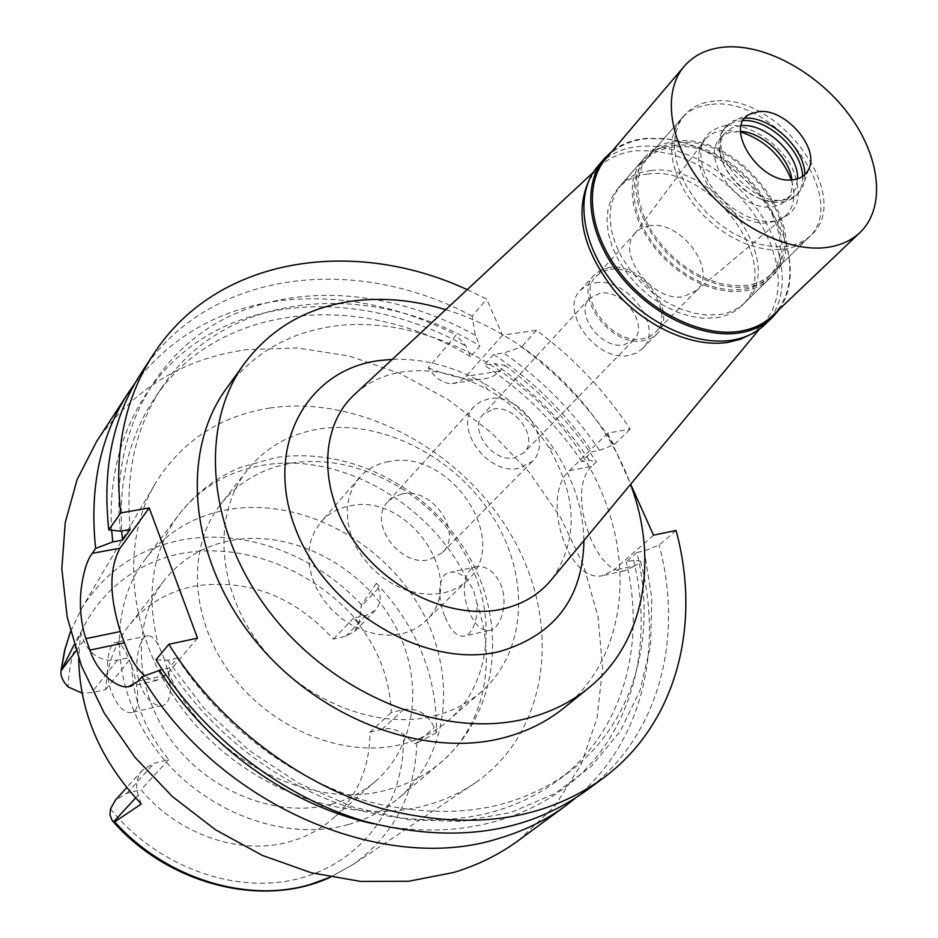 <?xml version="1.0" encoding="UTF-8"?>
<svg xmlns="http://www.w3.org/2000/svg" width="938" height="938" viewBox="0 0 938 938"><rect width="100%" height="100%" fill="white"/><g stroke="black" fill="none" stroke-linecap="round" stroke-linejoin="round"><path stroke-width="0.7" stroke-dasharray="4.69 3.52" d="M375.212 610.427L366.172 615.316L353.72 618.025C377.498 646.423 389.997 677.94 391.193 712.563L403.692 709.48C417.199 707.674 427.411 713.654 434.329 727.419L436.451 732.719C437.389 676.79 417.363 626.983 376.373 583.26L378.413 588.325C381.602 597.072 380.535 604.435 375.212 610.427L354.646 631.462L345.7 636.339L333.4 639.071C294.028 595.97 247.632 578.324 194.225 586.156C167.433 591.644 145.636 604.834 128.834 625.716C114.846 643.785 107.108 665.089 105.631 689.606L91.561 692.736L82.016 693.03M354.646 631.462L359.137 623.184L361.435 604.846L376.373 583.26M353.72 618.025L333.4 639.071M331.9 804.101C348.866 799.446 363.627 791.637 376.197 780.662C419.732 742.368 424.152 672.054 390.36 617.556C356.78 562.894 289.455 529.571 231.217 540.452C203.698 545.787 181.374 559.095 164.244 580.364C131.625 621.601 133.571 689.618 171.806 741.055C209.842 792.622 278.328 818.851 331.9 804.101M391.193 712.563L369.9 732.215C369.959 767.061 357.636 795.846 332.931 818.569C320.597 829.344 306.163 837.059 289.643 841.703C240.667 856.007 178.009 834.738 141.04 789.714L126.9 793.267L115.433 800.091M369.9 732.215L382.247 729.107C389.528 727.525 396.54 729.295 403.293 734.442L415.534 743.928L434.329 727.419M436.451 732.719L415.534 743.928M269.652 408.053C360.169 394.511 463.184 450.791 512.265 536.923C561.756 622.715 550.102 731.019 475.46 782.714C460.968 792.657 444.8 800.114 426.954 805.121C350.683 826.8 250.059 791.438 189.464 717.84C128.647 644.383 117.238 545.236 156.576 481.382C182.922 440.332 220.618 415.897 269.652 408.053M469.211 611.857C460.839 592.851 463.161 567.502 477.512 566.575C487.092 566.142 494.772 572.004 500.564 584.151C509.146 602.642 500.376 629.973 488.921 630.465C481.288 630.805 474.71 624.602 469.211 611.857M141.298 803.995L138.179 795.154C135.131 785.528 136.585 777.18 142.541 770.086L154.231 763.18L168.688 759.639C142.986 727.958 130.699 693.78 131.801 657.092L117.426 660.176C101.761 661.911 90.505 655.428 83.646 640.736L80.68 632.329L74.149 644.676M80.68 632.329L78.71 658.488M130.828 664.198C125.927 650.327 121.025 643.046 116.101 642.389C108.503 641.827 103.532 669.943 111.305 691.587C117.062 705.646 123.593 712.681 130.898 712.692C141.286 712.962 138.883 685.103 130.828 664.198M168.688 759.639L141.04 789.714M105.631 689.606L131.801 657.092M348.279 824.561C284.918 842.512 203.042 811.98 157.021 750.775C110.754 689.7 107.53 608.668 145.296 559.2C166.132 532.491 193.568 515.982 227.629 509.674C297.639 497.269 377.838 537.837 417.527 603.427C457.486 668.806 451.682 753.097 398.404 798.379C384.052 810.467 367.344 819.202 348.279 824.561M445.198 617.204C450.24 629.785 456.349 636.152 463.524 636.304C471.228 635.847 478.521 620.499 476.821 602.97L473.502 590.014L467.077 579.555C461.648 574.079 456.325 571.605 451.096 572.121C437.565 572.614 436.803 598.479 445.198 617.204M291.331 463.184C352.946 452.855 424.668 489.284 461.133 547.581C497.82 605.725 494.502 680.05 448.985 719.997C435.912 731.394 420.459 739.425 402.625 744.104C346.063 759.03 272.688 730.163 231.346 674.762C189.781 619.49 186.697 547.288 220.688 504.257C238.604 481.991 262.159 468.297 291.331 463.184M163.693 657.092L167.855 671.127C172.44 689.7 170.341 705.095 161.571 705.657C153.011 705.693 145.918 698.857 140.301 685.127C132.317 664.491 139.703 634.803 148.016 635.694C151.346 635.624 154.817 638.825 158.44 645.285L163.693 657.092M434.446 715.858C452.597 711.203 468.273 703.113 481.487 691.599C527.508 651.195 530.216 575.592 492.427 516.205C454.848 456.642 381.614 419.04 318.932 429.018C289.232 433.966 265.325 447.696 247.198 470.208C212.832 513.707 216.432 587.305 259.24 643.972C301.825 700.768 376.935 730.702 434.446 715.858M349.897 505.899C409.378 491.77 469.645 582.088 425.547 620.991C418.958 627.346 410.914 631.614 401.405 633.807L389.821 635.214L377.686 634.369L365.41 631.297L353.427 626.08L342.171 618.904L332.04 610.017L323.411 599.734L316.563 588.419L311.756 576.483L309.141 564.348L308.79 552.447L310.689 541.191L314.769 530.955L320.866 522.067C328.417 513.543 338.102 508.15 349.897 505.899M388.871 461.578C376.806 463.747 366.946 469.152 359.289 477.794L353.134 486.81L349.053 497.234L347.201 508.748L347.681 520.93L350.495 533.382L355.549 545.658L362.678 557.313L371.636 567.936L382.118 577.151L393.726 584.62L406.072 590.084L418.688 593.355L431.14 594.34L442.994 593.015C452.714 590.858 460.91 586.567 467.581 580.13C512.3 540.734 449.63 447.789 388.871 461.578M402.191 493.927C432.371 486.716 464.017 532.972 442.173 552.787L429.252 559.646C399.506 567.49 367.18 521.716 388.015 501.607L394.335 496.659L402.191 493.927M488.85 398.814L480.678 401.476L474.147 406.494C452.726 427.025 487.819 475.824 518.866 468.285L532.268 461.414C554.675 441.165 520.344 392.037 488.85 398.814M493.306 409.132C515.314 404.313 539.42 438.667 523.838 452.878L514.317 457.767C492.532 462.962 468.062 428.76 483.152 414.432L493.306 409.132M600.132 293.16L589.592 298.39C574.115 312.952 601.012 349.675 623.805 344.891L633.678 340.048C649.612 325.615 623.149 288.81 600.132 293.16M595.384 282.795C627.78 276.804 664.843 328.523 642.319 348.772L636.234 353.134L628.648 355.467C596.685 362.314 558.778 310.748 580.399 290.252L587 285.281L595.384 282.795M609.348 267.471L600.93 269.933L594.293 274.904C572.626 295.423 610.99 347.459 643.116 340.705L650.749 338.384L656.858 334.022C679.429 313.749 641.932 261.596 609.348 267.471M610.204 269.312C641.111 263.707 676.72 313.21 655.322 332.462L649.506 336.613L642.249 338.817C611.74 345.207 575.357 295.822 595.947 276.347L602.219 271.645L610.204 269.312M650.057 225.671L640.947 228.473L634.674 233.797C616.008 254.257 653.387 302.634 683.509 296.666L696.711 290.358C718.238 271.047 681.422 220.371 650.057 225.671M740.574 131.918L724.429 130.241C715.987 131.027 709.445 134.31 704.79 140.102C681.117 165.686 731.065 229.493 769.781 222.564L778.27 220.383L785.2 216.08C794.146 207.497 796.198 195.432 791.344 179.897M711.731 104.376C775.351 96.098 851.575 200.075 808.251 237.924C801.732 244.243 793.314 248.089 782.995 249.461L770.356 249.731L756.837 247.456L742.884 242.708L729.025 235.637L715.729 226.492L703.512 215.588L692.783 203.312L683.954 190.133L677.33 176.52L673.132 162.954L671.479 149.916L672.405 137.874L675.852 127.228L681.68 118.317C689.078 110.063 699.103 105.419 711.731 104.376M673.93 147.125C661.466 148.31 651.535 153.023 644.148 161.277L638.309 170.141L634.792 180.694L633.736 192.595L635.214 205.434L639.2 218.765L645.579 232.12L654.114 245.017L664.538 256.989L676.45 267.611L689.43 276.476L703.008 283.288L716.691 287.814L729.987 289.901L742.439 289.502C752.639 288.025 760.988 284.144 767.483 277.836C810.713 239.987 736.752 138.156 673.93 147.125M673.167 145.542C737.432 136.409 813.047 240.562 768.797 279.254C762.16 285.68 753.636 289.654 743.236 291.155L730.514 291.577L716.913 289.443L702.914 284.824L689.031 277.871L675.747 268.796L663.553 257.95L652.895 245.697L644.16 232.507L637.629 218.847L633.549 205.211L632.024 192.079L633.103 179.908L636.691 169.11L642.647 160.046C650.222 151.593 660.387 146.75 673.167 145.542M648.017 174.022C635.366 175.324 625.259 180.202 617.708 188.644L611.74 197.684L608.105 208.4L606.956 220.477L608.363 233.468L612.303 246.94L618.658 260.424L627.205 273.415L637.664 285.469L649.635 296.115L662.709 305.002L676.392 311.791L690.204 316.258L703.652 318.263L716.257 317.759C726.563 316.188 735.029 312.19 741.665 305.776C785.81 267.119 711.731 164.431 648.017 174.022M588.994 180.319L598.819 167.198C608.797 157.654 621.507 152.167 636.949 150.713L653.915 150.889L671.678 154.301L689.665 160.785L707.264 170.106L723.948 181.96L739.167 195.948L752.44 211.613L763.333 228.473L771.482 245.991L776.594 263.59L778.47 280.708L777.004 296.748L772.185 311.158L764.13 323.411L751.596 333.975M355.912 393.198C369.033 381.707 384.756 374.579 403.106 371.811C431.234 368.106 459.456 374.039 487.772 389.598L482.331 382.411C452.773 366.031 422.757 358.351 392.283 359.36M552.236 578.711C578.687 539.925 577.398 495.979 548.367 446.863C532.831 422.839 512.629 403.75 487.772 389.598M583.952 540.487C583.237 510.014 573.88 480.479 555.859 451.893C537.005 422.745 512.488 399.588 482.331 382.411M445.691 309.681C527.437 334.221 601.41 404.126 630.547 484.36M564.078 707.838C632.962 651.547 636.949 542.727 583.377 456.958C530.087 370.909 425.887 314.336 335.03 326.002C289.303 332.251 253.072 353.145 226.316 388.672M467.218 289.643L486.658 299.081L502.475 335.124L536.501 330.305C573.646 357.906 604.881 390.853 630.207 429.135L607.718 433.11L630.653 484.231M502.475 335.124L464.416 378.143L458.565 382.129L452.175 383.654C443.463 383.736 435.478 378.483 428.22 367.895L456.161 335.007L465.987 346.075L470.571 356.698L479.928 345.958L475.296 335.288L472.154 316.165L486.658 299.081M472.154 316.165C354.986 253.272 207.767 269.652 141.509 372.609M197.531 638.157L166.19 675.102L156.376 680.343L150.186 679.089L144.722 675.712M676.052 530.439L659.144 545.107L644.324 550.899L636.867 552.505C657.35 636.011 634.205 722.87 569.436 771.681C515.501 811.053 449.032 821.172 370.029 802.013C294.802 781.202 222.013 727.138 177.399 658.113L169.11 667.915L162.168 669.439M177.399 658.113L167.515 660.258L155.989 659.777M584.902 791.613C659.062 737.409 684.177 638.59 659.144 545.107M636.867 552.505L626.185 561.862L633.619 560.244L640.525 561.264L635.577 565.555L613.393 570.433L653.516 535.199M607.718 433.11L569.472 470.583C540.464 495.674 567.15 582.955 602.079 575.78L613.393 570.433M569.472 470.583L591.608 466.467L596.334 461.906L589.263 460.288L581.853 461.66L592.03 451.706L599.476 450.357L614.097 444.729L630.207 429.135M614.097 444.729C589.111 406.811 558.239 374.227 521.493 346.966L503.718 352.981L493.599 354.458L484.149 365.117L494.22 363.604C532.127 389.903 563.808 422.135 589.263 460.288M536.501 330.305L521.493 346.966M428.22 367.895C451.401 376.677 468.953 380.465 480.901 379.233C489.331 378.436 495.581 375.763 499.649 371.214L504.949 365.328L494.22 363.604M504.949 365.328C541.273 392.213 571.734 424.398 596.334 461.906M591.608 466.467C565.157 490.961 595.911 576.471 624.743 570.773L635.577 565.555M640.525 561.264C663.705 649.8 641.803 743.236 575.1 798.39M518.655 840.342L554.675 806.234L580.985 764.845L597.014 718.156L602.618 668.196L598.022 616.887L583.764 566.071L560.584 517.436L529.442 472.529L491.43 432.758L447.801 399.365L399.916 373.488L349.288 356.077L297.569 347.951L246.53 349.675C182.804 358.551 132.821 389.164 96.602 441.517M135.295 382.786C172.076 335.546 220.852 308.11 281.623 300.488C340.646 294.157 398.826 305.659 456.161 335.007M111.669 530.181C105.607 437.26 152.472 359.958 224.17 326.623C296.326 293.535 388.133 302.951 465.987 346.075M470.571 356.698C361.74 290.499 218.683 301.579 154.606 398.322C129.679 435.56 118.704 479.787 121.682 530.99M130.23 529.454C125 474.241 135.682 426.731 162.274 386.925C226.574 289.854 370.393 279.184 479.928 345.958M475.296 335.288C395.285 290.815 300.699 281.705 227.594 317.232C154.946 352.946 109.558 434.88 120.427 531.213M633.619 560.244C651.758 634.991 637.324 712.165 589.474 765.279C541.402 817.936 459.972 842.512 373.383 823.752M169.11 667.915C213.289 736.412 285.469 789.972 360.18 810.514C438.644 829.391 504.75 819.226 558.497 779.982C623.043 731.335 646.341 644.898 626.185 561.862M167.515 660.258L204.156 708.46L248.746 750.189L299.21 783.535L353.145 807.008L408.042 819.742L461.426 821.454L511.058 812.449L555.026 793.536L591.843 765.889L620.405 730.948L640.068 690.333L650.538 645.696L651.863 598.679L644.324 550.899M581.853 461.66C555.765 423.038 523.205 390.853 484.149 365.117M493.599 354.458C532.901 380.429 565.72 412.837 592.03 451.706M599.476 450.357C573.786 411.958 541.871 379.491 503.718 352.981M612.35 150.924C621.777 143.713 633.127 139.528 646.388 138.355L663.072 138.543C718.825 143.057 781.448 202.245 789.116 257.645C792.2 277.73 789.034 294.849 779.619 308.989M772.267 315.989C786.947 301.239 792.458 281.506 788.788 256.813C781.202 201.94 719.141 143.291 663.928 138.812L647.396 138.636C629.926 140.231 616.043 146.914 605.772 158.663M764.751 324.724C790.722 299.972 787.111 251.196 758.35 210.874C729.705 170.458 679.499 142.846 639.481 146.351C621.859 148.005 607.859 154.77 597.483 166.659M651.019 170.622C714.803 161.09 789.057 263.953 744.901 302.611C738.265 309.024 729.799 313.022 719.481 314.582L706.853 315.074L693.393 313.058L679.558 308.567L665.851 301.755L652.754 292.855L640.748 282.186L630.277 270.109L621.695 257.094L615.328 243.587L611.377 230.091L609.946 217.088L611.095 205L614.718 194.272L620.686 185.232C628.237 176.778 638.344 171.912 651.019 170.622M677.048 141.146C664.256 142.342 654.079 147.16 646.505 155.626L640.548 164.701L636.961 175.5L635.905 187.694L637.441 200.838L641.545 214.509L648.099 228.192L656.87 241.418L667.563 253.694L679.78 264.575L693.1 273.673L707.018 280.661L721.041 285.304L734.665 287.45L747.41 287.04C757.822 285.551 766.358 281.588 772.994 275.151C817.256 236.458 741.407 132.082 677.048 141.146M677.811 142.728C740.727 133.829 814.923 235.884 771.681 273.732C765.174 280.04 756.825 283.921 746.613 285.387L734.137 285.773L720.818 283.663L707.111 279.114L693.499 272.278L680.484 263.379L668.536 252.732L658.089 240.738L649.518 227.805L643.128 214.427L639.118 201.06L637.617 188.21L638.661 176.297L642.167 165.721L648.006 156.857C655.392 148.614 665.335 143.901 677.811 142.728M714.592 101.14C701.952 102.172 691.927 106.815 684.517 115.069L678.702 123.98L675.254 134.638L674.34 146.691L676.005 159.73L680.226 173.307L686.874 186.955L695.715 200.157L706.466 212.445L718.707 223.373L732.027 232.542L745.909 239.636L759.874 244.396L773.416 246.682L786.067 246.436C796.397 245.064 804.816 241.23 811.335 234.91C854.67 197.05 778.27 92.921 714.592 101.14M726.504 125.352C749.532 123.288 780.053 143.42 792.504 168.641C804.229 197.472 797.945 215.001 773.662 221.227C750.635 224.194 718.496 203.417 706.068 177.294C694.894 147.77 701.706 130.464 726.504 125.352M791.895 179.862C792.95 188.479 791.027 195.374 786.138 200.533L780.099 204.73L772.431 206.794C740 212.422 698.951 158.159 720.255 138.285L723.737 135.26L729.049 132.645L740.574 131.367M741.313 125.563L732.039 127.767L725.496 132.516C720.747 137.921 719.083 145.109 720.513 154.078C723.62 175.406 748.876 199.278 770.356 201.178L781.342 200.626L790.066 196.382L795.635 188.995L797.64 178.806M802.6 176.414C802.905 184.329 800.747 190.695 796.104 195.538L791.66 198.973L786.255 201.271L781.342 202.245L773.229 202.186C750.025 200.146 722.694 174.316 719.34 151.264C717.805 141.615 719.587 133.876 724.687 128.049L732.977 122.397L743.412 120.486M745.124 118.094L732.754 121.096L726.856 125.645C703.887 147.102 748.547 205.961 783.617 199.935L791.871 197.73L798.379 193.228L802.6 187.084L804.886 174.574M359.137 623.184C315.508 570.527 244.689 541.789 181.995 553.42C119.466 565.016 70.878 618.4 68.04 686.921M378.413 588.325L360.849 606.569M345.7 636.339L366.172 615.316M403.692 709.48L382.247 729.107M110.52 808.908C158.1 868.26 239.401 896.165 302.997 877.487C366.781 858.927 406.048 799.035 403.293 734.442M330.352 877.159L353.673 864.133C393.901 834.668 414.948 794.58 416.824 743.893M361.435 604.846C315.262 554.616 244.337 528.082 181.902 539.948C138.859 548.284 105.607 570.832 82.169 607.578L70.491 631.591M126.9 793.267L154.231 763.18M138.179 795.154L135.588 797.957M167.855 671.127C204.25 757.318 311.24 812.894 389.34 789.28C408.862 783.922 425.911 775.093 440.497 762.805C484.395 726.129 497.339 661.642 476.821 602.97M467.077 579.555C430.472 503.214 339.802 451.401 262.534 465.33C227.653 471.404 199.618 488.018 178.443 515.161C152.12 551.368 145.449 594.739 158.44 645.285M166.19 675.102L138.167 681.305M499.649 371.214L466.198 376.302M117.426 660.176L91.561 692.736M76.084 650.796L83.646 640.736M376.197 780.662L332.931 818.569M475.46 782.714L353.673 864.133L330.411 877.171M112.759 821.219L112.138 820.515M70.479 631.532L82.169 607.578L156.576 481.382M164.244 580.364L128.834 625.716M142.541 770.086L126.7 787.627M145.296 559.2L178.443 515.161C194.893 493.81 215.388 477.958 239.917 467.605L276.218 457.463C351.375 446.453 429.897 488.933 468.472 555.577C507.259 621.613 500.224 711.743 440.497 762.805L398.404 798.379M488.921 630.465L463.524 636.304M477.524 566.575L451.096 572.121M161.571 705.657L130.898 712.692M148.016 635.694L116.101 642.389M247.198 470.208L220.688 504.257M481.487 691.599L448.985 719.997M359.289 477.794L320.866 522.067M467.581 580.13L425.547 620.991M474.147 406.494L388.015 501.607M532.268 461.414L442.173 552.787M589.592 298.39L483.152 414.432M633.678 340.048L523.838 452.878M594.293 274.904L580.399 290.252M656.858 334.022L642.319 348.772M635.636 232.636L595.947 276.347M696.711 290.358L655.322 332.462M695.621 291.39L785.2 216.08M634.674 233.797L704.79 140.102M681.68 118.317L644.148 161.277M808.251 237.924L767.483 277.836M642.647 160.046L617.708 188.644M768.797 279.254L741.665 305.776M598.819 167.198L593.226 172.404M764.13 323.411L759.252 329.297M548.367 446.863L555.859 451.893M480.901 379.233L452.175 383.654M162.274 386.925L154.606 398.322M157.221 680.285L131.402 686.03M569.436 771.681L558.497 779.982M624.743 570.773L602.079 575.78M61.029 670.858L61.099 670.213M663.928 138.812L663.072 138.543M788.788 256.813L789.116 257.645M620.686 185.232L646.505 155.626M744.901 302.611L772.994 275.151M648.006 156.857L684.517 115.069M771.681 273.732L811.335 234.91M786.138 200.533L791.602 194.987M720.255 138.285L725.496 132.516M770.356 201.178L773.229 202.186M720.513 154.078L719.34 151.264M796.104 195.538L798.379 193.228M724.687 128.049L726.856 125.645M750.283 114.002L732.754 121.096M808.685 169.192L802.6 187.084"/><path stroke-width="1.41" d="M74.149 644.676L61.029 670.858C60.325 675.688 62.658 681.035 68.04 686.921L82.016 693.03M126.7 787.627L115.433 800.091L110.52 808.908L109.934 814.77L112.138 820.515L114.694 821.887L141.298 803.995C100.483 760.648 79.624 712.141 78.71 658.488M791.344 179.897C781.8 156.095 764.88 140.102 740.574 131.918M751.596 333.975L740.504 339.239L727.947 342.382C692.596 347.975 645.121 326.67 614.39 290.581C582.815 249.989 574.337 213.231 588.994 180.319M759.252 329.297L549.961 581.454C537.873 595.278 522.126 604.447 502.733 608.973C453.417 620.405 388.355 591.186 353.579 540.546C318.545 490.035 319.694 427.74 353.309 395.625L355.912 393.198M549.961 581.454L552.236 578.711M392.283 359.36L379.104 360.591C306.269 369.877 263.414 447.543 295.798 529.466C327.104 611.646 427.048 670.049 500.329 651.335C554.944 634.85 582.826 597.893 583.952 540.487M630.547 484.36C659.051 560.115 644.863 642.987 588.185 688.351C571.078 702.175 551.087 712.106 528.188 718.145C446.863 739.953 336.719 697.544 272.02 615.105C206.981 532.854 198.328 426.344 244.408 363.498C271.352 327.749 307.945 306.867 354.201 300.852C384.076 297.276 414.573 300.219 445.691 309.681M244.408 363.498L226.316 388.672C180.565 451.096 188.655 556.222 252.381 637.066C315.789 718.074 424.187 759.417 504.621 737.526C527.273 731.464 547.1 721.568 564.078 707.838L588.185 688.351M144.722 675.712C136.784 669.052 130.019 658.101 124.426 642.847L120.357 631.52C109.242 596.017 109.125 568.252 120.005 548.214L149.236 507.939L120.744 512.922C113.791 451.553 124.648 398.732 153.328 354.47C216.232 256.871 352.711 236.622 467.218 289.643M149.236 507.939L197.531 638.157L168.828 644.277C216.983 721.768 297.287 783.582 380.758 808.275C468.484 831.127 542.34 821.301 602.348 778.786L584.902 791.613C525.221 833.905 451.999 843.848 365.222 821.477C282.655 797.277 203.405 736.353 155.989 659.777L168.828 644.277M630.653 484.231L653.516 535.199L676.052 530.439C701.694 624.72 676.896 724.3 602.348 778.786M153.328 354.47L141.509 372.609C112.982 416.648 102.078 469.059 108.796 529.841L120.427 531.213L130.23 529.454L122.503 540.147L112.748 541.93L95.664 548.425L92.194 553.338C87.011 560.244 83.294 572.391 81.043 589.791C79.367 607.085 80.985 623.383 85.862 638.661L89.907 650.104C96.989 672.265 116.933 688.902 128.541 686.663L138.167 681.305L141.896 676.802L162.168 669.439M120.744 512.922L108.796 529.841M575.1 798.39L565.731 805.719C546.244 820.058 524.154 830.892 499.45 838.22C384.005 875.881 217.698 804.804 141.896 676.802M95.664 548.425C89.216 488.276 100.155 436.322 128.506 392.553L96.602 441.517L77.092 479.623L65.261 522.466L61.826 568.78L67.184 617.11L81.418 665.804L104.235 713.115L134.955 757.294L172.522 796.679L215.552 829.802L262.464 855.456L311.475 872.821L360.802 881.439L408.722 881.239L453.652 872.481C477.805 865.164 499.473 854.448 518.655 840.342L565.731 805.719M128.506 392.553L135.295 382.786M112.748 541.93L111.669 530.181M121.682 530.99L122.503 540.147M373.383 823.752C290.299 806.012 207.239 746.883 159.296 670.072M779.619 308.989L772.396 317.454C763.696 325.662 752.651 330.833 739.273 332.943C701.225 338.946 649.366 313.773 618.47 273.38C587.423 233.058 582.17 184.317 604.307 158.616L612.35 150.924M684.212 66.293L605.772 158.663C583.835 184.106 589.041 232.378 619.784 272.325C650.362 312.331 701.73 337.281 739.414 331.36C752.686 329.261 763.638 324.138 772.267 315.989L860.052 232.46C851.399 240.632 840.249 245.639 826.624 247.468C787.92 252.65 734.173 225.624 701.53 183.59C668.724 141.626 662.181 91.807 684.212 66.293C694.53 54.51 708.671 48.049 726.645 46.9C767.519 44.543 819.589 74.125 850.039 116.101C880.618 157.994 885.835 207.849 860.052 232.46M604.307 158.616L597.483 166.659C575.357 192.349 580.505 240.949 611.365 281.095C642.073 321.312 693.721 346.31 731.675 340.236C745.03 338.102 756.051 332.931 764.751 324.724L772.396 317.454M740.574 131.367C762.875 132.422 789.573 157.654 791.895 179.862M797.64 178.806C798.648 154.254 765.76 123.171 741.313 125.563M743.412 120.486C769.113 119.325 802.307 150.69 802.6 176.414M804.886 174.574C804.945 148.591 771.059 116.57 745.124 118.094M758.901 111.61L750.283 114.002C722.119 126.231 759.897 185.103 792.88 179.779C800.477 178.865 805.742 175.336 808.685 169.192C819.964 148.192 785.2 108.116 758.901 111.61M114.694 821.887C165.78 878.742 247.538 903.634 310.748 884.311L330.352 877.159M70.491 631.591L64.863 649.823L61.451 668.97M135.588 797.957L113.592 821.84M92.194 553.338L120.005 548.214M89.907 650.104L124.426 642.847M120.357 631.52L85.862 638.661M61.029 670.799L76.084 650.796M330.411 877.171C263.719 908.559 168.969 885.284 112.759 821.219M593.226 172.404L353.309 395.625M131.402 686.03L128.541 686.663M61.099 670.213L64.605 650.409L70.479 631.532"/></g></svg>
